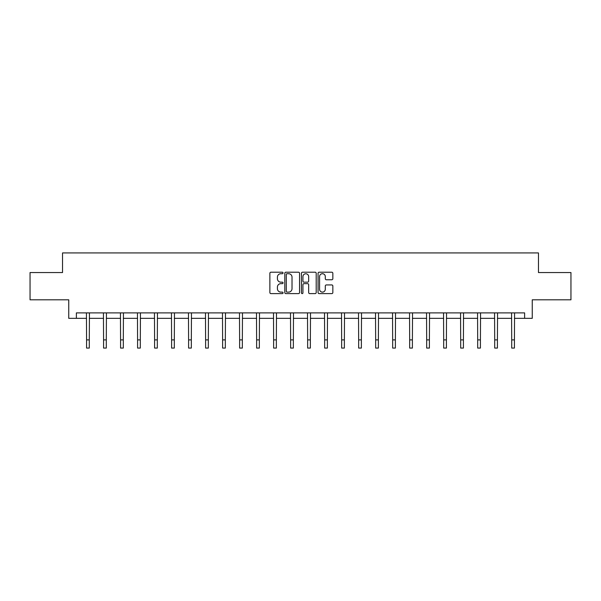 <?xml version="1.0" encoding="UTF-8"?>
<svg xmlns="http://www.w3.org/2000/svg" width="601" height="601" viewBox="0 0 601 601"><rect width="100%" height="100%" fill="white"/><g stroke="black" fill="none" stroke-linecap="round" stroke-linejoin="round"><path stroke-width="0.9" d="M283.056 272.959A0.751 0.751 0 0 0 282.312 272.208L270.938 272.208A1.067 1.067 0 0 0 269.872 273.282L269.872 292.544A1.067 1.067 0 0 0 270.938 293.611L282.312 293.611A0.751 0.751 0 0 0 283.056 292.86A0.751 0.751 0 0 0 282.312 292.116L280.84 292.116A3.426 3.426 0 0 1 277.414 288.69L277.414 287.083A3.426 3.426 0 0 1 280.84 283.657L282.312 283.657A0.751 0.751 0 0 0 283.056 282.913A0.751 0.751 0 0 0 282.312 282.162L280.84 282.162A3.426 3.426 0 0 1 277.414 278.736L277.414 277.136A3.426 3.426 0 0 1 280.84 273.71L282.312 273.71A0.751 0.751 0 0 0 283.056 272.959M331.767 279.758A1.067 1.067 0 0 0 332.841 278.684L332.841 273.282A1.067 1.067 0 0 0 331.767 272.208L319.146 272.208A1.067 1.067 0 0 0 318.072 273.282L318.072 292.544A1.067 1.067 0 0 0 319.146 293.611L331.767 293.611A1.067 1.067 0 0 0 332.841 292.544L332.841 286.016A1.067 1.067 0 0 0 331.767 284.942L326.366 284.942A1.067 1.067 0 0 0 325.299 286.016L325.299 289.254A2.862 2.862 0 0 1 322.436 292.116A2.862 2.862 0 0 1 319.574 289.254L319.574 276.573A2.862 2.862 0 0 1 322.436 273.71A2.862 2.862 0 0 1 325.299 276.573L325.299 278.684A1.067 1.067 0 0 0 326.366 279.758L331.767 279.758M76.38 318.342L76.38 312.888L524.62 312.888L524.62 318.342L532.253 318.342L532.253 299.809L570.95 299.809L570.95 272.553L538.466 272.553L538.466 252.931L62.534 252.931L62.534 272.553L30.05 272.553L30.05 299.809L68.747 299.809L68.747 318.342L86.574 318.342M299.561 273.282A1.067 1.067 0 0 0 298.494 272.208L285.866 272.208A1.067 1.067 0 0 0 284.799 273.282L284.799 292.544A1.067 1.067 0 0 0 285.866 293.611L298.494 293.611A1.067 1.067 0 0 0 299.561 292.544L299.561 273.282M302.506 272.208L315.134 272.208A1.067 1.067 0 0 1 316.201 273.282L316.201 292.544A1.067 1.067 0 0 1 315.134 293.611L309.725 293.611A1.067 1.067 0 0 1 308.659 292.544L308.659 284.731A1.067 1.067 0 0 0 307.592 283.657L304.001 283.657A1.067 1.067 0 0 0 302.934 284.731L302.934 292.86A0.751 0.751 0 0 1 302.183 293.611A0.751 0.751 0 0 1 301.439 292.86L301.439 273.282A1.067 1.067 0 0 1 302.506 272.208M89.294 318.342L103.575 318.342M106.302 318.342L120.583 318.342M123.31 318.342L137.584 318.342M140.311 318.342L154.592 318.342M157.319 318.342L171.601 318.342M174.32 318.342L188.601 318.342M191.328 318.342L205.61 318.342M208.337 318.342L222.61 318.342M225.337 318.342L239.619 318.342M242.346 318.342L256.627 318.342M259.347 318.342L273.628 318.342M276.355 318.342L290.636 318.342M293.363 318.342L307.637 318.342M310.364 318.342L324.645 318.342M327.372 318.342L341.653 318.342M344.373 318.342L358.654 318.342M361.381 318.342L375.663 318.342M378.39 318.342L392.663 318.342M395.39 318.342L409.672 318.342M412.399 318.342L426.68 318.342M429.399 318.342L443.681 318.342M446.408 318.342L460.689 318.342M463.416 318.342L477.69 318.342M480.417 318.342L494.698 318.342M497.425 318.342L511.706 318.342M514.426 318.342L524.62 318.342M287.045 273.71A0.751 0.751 0 0 0 286.294 274.462L286.294 291.365A0.751 0.751 0 0 0 287.045 292.116L288.593 292.116A3.426 3.426 0 0 0 292.018 288.69L292.018 277.136A3.426 3.426 0 0 0 288.593 273.71L287.045 273.71M308.659 276.625A2.862 2.862 0 0 0 305.796 273.763A2.862 2.862 0 0 0 302.934 276.625L302.934 281.095A1.067 1.067 0 0 0 304.001 282.162L307.592 282.162A1.067 1.067 0 0 0 308.659 281.095L308.659 276.625M86.431 312.888L86.574 339.888L89.294 339.888L89.436 312.888M86.574 339.888L86.574 348.069L89.294 348.069L89.294 339.888M103.44 312.888L103.575 339.888L106.302 339.888L106.437 312.888M103.575 339.888L103.575 348.069L106.302 348.069L106.302 339.888M120.44 312.888L120.583 339.888L123.31 339.888L123.445 312.888M120.583 339.888L120.583 348.069L123.31 348.069L123.31 339.888M137.449 312.888L137.584 339.888L140.311 339.888L140.454 312.888M137.584 339.888L137.584 348.069L140.311 348.069L140.311 339.888M154.457 312.888L154.592 339.888L157.319 339.888L157.454 312.888M154.592 339.888L154.592 348.069L157.319 348.069L157.319 339.888M171.458 312.888L171.601 339.888L174.32 339.888L174.463 312.888M171.601 339.888L171.601 348.069L174.32 348.069L174.32 339.888M188.466 312.888L188.601 339.888L191.328 339.888L191.464 312.888M188.601 339.888L188.601 348.069L191.328 348.069L191.328 339.888M205.467 312.888L205.61 339.888L208.337 339.888L208.472 312.888M205.61 339.888L205.61 348.069L208.337 348.069L208.337 339.888M222.475 312.888L222.61 339.888L225.337 339.888L225.48 312.888M222.61 339.888L222.61 348.069L225.337 348.069L225.337 339.888M239.483 312.888L239.619 339.888L242.346 339.888L242.481 312.888M239.619 339.888L239.619 348.069L242.346 348.069L242.346 339.888M256.484 312.888L256.627 339.888L259.347 339.888L259.489 312.888M256.627 339.888L256.627 348.069L259.347 348.069L259.347 339.888M273.493 312.888L273.628 339.888L276.355 339.888L276.49 312.888M273.628 339.888L273.628 348.069L276.355 348.069L276.355 339.888M290.493 312.888L290.636 339.888L293.363 339.888L293.498 312.888M290.636 339.888L290.636 348.069L293.363 348.069L293.363 339.888M307.502 312.888L307.637 339.888L310.364 339.888L310.507 312.888M307.637 339.888L307.637 348.069L310.364 348.069L310.364 339.888M324.51 312.888L324.645 339.888L327.372 339.888L327.507 312.888M324.645 339.888L324.645 348.069L327.372 348.069L327.372 339.888M341.511 312.888L341.653 339.888L344.373 339.888L344.516 312.888M341.653 339.888L341.653 348.069L344.373 348.069L344.373 339.888M358.519 312.888L358.654 339.888L361.381 339.888L361.517 312.888M358.654 339.888L358.654 348.069L361.381 348.069L361.381 339.888M375.52 312.888L375.663 339.888L378.39 339.888L378.525 312.888M375.663 339.888L375.663 348.069L378.39 348.069L378.39 339.888M392.528 312.888L392.663 339.888L395.39 339.888L395.533 312.888M392.663 339.888L392.663 348.069L395.39 348.069L395.39 339.888M409.536 312.888L409.672 339.888L412.399 339.888L412.534 312.888M409.672 339.888L409.672 348.069L412.399 348.069L412.399 339.888M426.537 312.888L426.68 339.888L429.399 339.888L429.542 312.888M426.68 339.888L426.68 348.069L429.399 348.069L429.399 339.888M443.546 312.888L443.681 339.888L446.408 339.888L446.543 312.888M443.681 339.888L443.681 348.069L446.408 348.069L446.408 339.888M460.546 312.888L460.689 339.888L463.416 339.888L463.551 312.888M460.689 339.888L460.689 348.069L463.416 348.069L463.416 339.888M477.555 312.888L477.69 339.888L480.417 339.888L480.56 312.888M477.69 339.888L477.69 348.069L480.417 348.069L480.417 339.888M494.563 312.888L494.698 339.888L497.425 339.888L497.56 312.888M494.698 339.888L494.698 348.069L497.425 348.069L497.425 339.888M511.564 312.888L511.706 339.888L514.426 339.888L514.569 312.888M511.706 339.888L511.706 348.069L514.426 348.069L514.426 339.888"/></g></svg>
